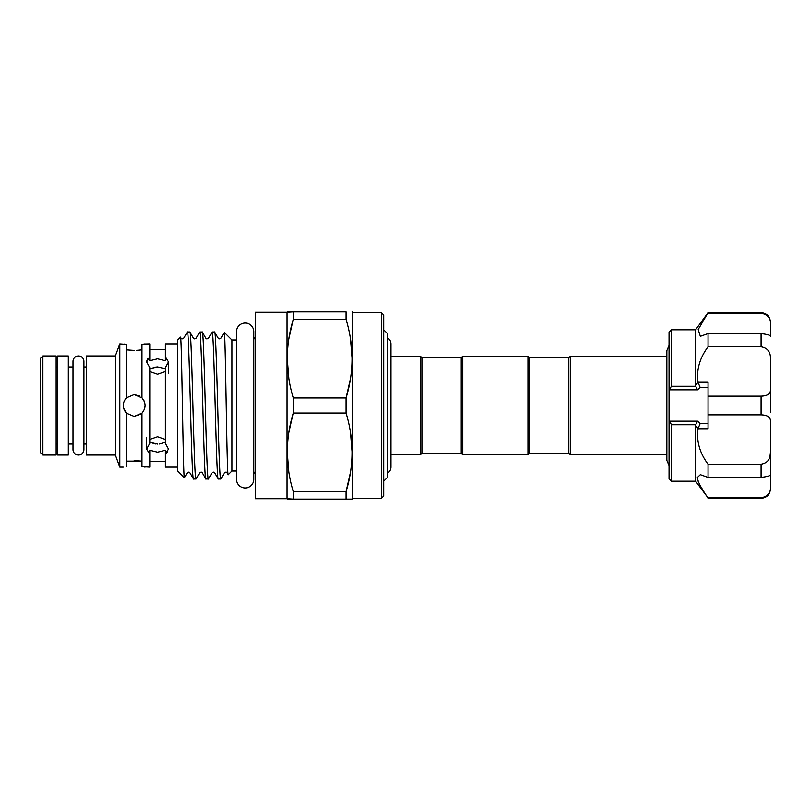 <?xml version="1.0" encoding="UTF-8"?>
<svg xmlns="http://www.w3.org/2000/svg" width="811" height="811" viewBox="0 0 811 811"><rect width="100%" height="100%" fill="white"/><g stroke="black" fill="none" stroke-linecap="round" stroke-linejoin="round"><path stroke-width="1.22" d="M78.464 355.958A5.464 5.464 0 0 0 73.01 361.422L73.01 449.588A5.464 5.464 0 0 0 78.464 455.042A5.464 5.464 0 0 0 83.928 449.588L83.928 361.412A5.464 5.464 0 0 0 78.464 355.958M68.327 355.958L68.327 455.042L57.713 455.042L57.713 355.958L68.327 355.958M669.024 473.259L669.024 420.534L669.673 421.152L697.551 421.152L700.167 423.575L698.139 428.269L695.564 425.724L695.696 424.751L671.356 424.751L671.356 481.187L669.024 478.845L669.024 473.259M671.356 424.751L669.673 421.152M695.564 385.276L695.564 329.813L671.356 329.813L671.356 386.249L695.696 386.249L695.564 385.276L698.048 382.245C696.314 369.907 699.65 358.087 708.033 346.784L708.033 333.574L700.329 336.322L698.19 329.519L708.033 312.651L761.083 312.651C766.77 313.208 769.892 316.331 770.45 322.018L770.45 323.559C770.693 318.013 767.571 314.536 761.083 313.127L761.083 312.651M671.356 481.187L695.564 481.187L695.564 425.724M695.564 481.187L708.033 497.873C701.616 489.094 698.018 482.332 697.257 477.588L700.329 474.678L708.033 477.426L708.033 464.216C699.66 452.954 696.335 441.133 698.048 428.755L698.139 428.269M697.419 478.987L698.109 481.258M700.532 486.235L703.918 491.76M708.033 477.426L761.083 477.426L761.083 464.216C767.571 463.061 770.693 459.036 770.45 452.153L770.004 456.431M708.033 497.873L761.083 497.873C767.571 496.464 770.693 492.987 770.45 487.441L770.45 474.739C770.693 475.682 767.571 476.574 761.083 477.426M570.326 454.849L570.326 356.151L568.764 357.712L568.764 453.288L570.326 454.849L666.835 454.849M461.084 453.288L462.645 454.849L462.645 356.151L461.084 357.712L461.084 453.288L422.075 453.288L422.075 357.712L420.514 356.151L390.79 356.151L390.79 343.935A6.944 6.944 0 0 0 387.354 337.944M462.645 356.151L528.184 356.151L528.184 454.849L529.745 453.288L568.764 453.288M528.184 356.151L529.745 357.712L529.745 453.288M253.823 331.648A8.617 8.617 0 0 0 245.206 323.031A8.617 8.617 0 0 0 236.579 331.648L236.579 479.352A8.617 8.617 0 0 0 245.206 487.969A8.617 8.617 0 0 0 253.823 479.352L253.823 331.648M253.823 471.809A3.903 3.903 0 0 1 255.343 474.901M253.823 339.191A3.903 3.903 0 0 0 255.343 336.099M287.327 311.87L293.339 311.87L287.104 312.265L287.104 498.735L293.339 499.13L287.327 499.13M293.339 491.608L293.339 499.13L346.175 499.13L346.175 491.608C354.113 465.555 354.113 439.349 346.175 413.022L346.175 397.978C354.113 371.925 354.113 345.729 346.175 319.392L346.175 311.87L293.339 311.87L293.339 319.392C285.411 345.445 285.411 371.651 293.339 397.978L293.339 413.022C285.411 439.075 285.411 465.271 293.339 491.608L346.175 491.608L350.575 472.306M381.515 312.651L381.515 498.349L383.856 496.008L383.856 314.992L381.515 312.651L352.643 312.651L352.643 498.349L352.187 499.13L346.175 499.13L352.187 499.13M352.643 312.651L352.187 311.87M381.515 498.349L352.643 498.349M287.104 312.265L255.343 312.265L255.343 498.735L287.104 498.735M177.71 343.864L165.383 343.864L165.383 360.743L157.587 358.807L149.782 360.743L149.782 343.864L144.287 343.996M177.71 467.136L165.383 467.136L165.383 454.15L168.506 449.081L165.383 443.343L165.383 367.657L168.506 361.919L165.383 356.85M149.782 356.85L146.659 361.919L149.782 367.657L149.782 443.343L146.659 449.081L149.782 454.15L149.782 467.136L141.976 466.66L141.976 413.144C146.112 408.055 146.112 402.955 141.976 397.856L141.976 344.34L145.098 343.864M123.252 467.136L119.825 467.136L119.825 343.864L126.374 344.34L126.374 397.856C122.248 402.955 122.248 408.045 126.374 413.144L134.18 416.428L141.976 413.144M126.374 466.66L126.374 413.144M119.825 467.136L115.375 455.042L115.375 355.958L119.825 343.864M115.375 355.958L86.27 355.958L86.27 455.042L115.375 455.042M86.27 366.957L83.928 366.957L83.928 361.412M73.01 366.957L68.327 366.957M57.713 366.957L56.152 366.957M86.27 444.043L83.928 444.043L83.928 449.588M73.01 444.043L68.327 444.043M57.713 444.043L56.152 444.043M56.152 455.042L56.152 355.958L42.892 355.958L42.892 455.042L56.152 455.042M42.892 455.042L40.55 452.7L40.55 358.3L42.892 355.958M236.579 470.998L231.936 470.998L231.936 340.002L224.292 332.358C225.57 328.577 226.877 479.828 228.226 474.719L227.009 472.691C226.614 471.951 225.772 471.951 224.485 472.691L220.805 478.997C218.737 483.538 216.669 327.462 214.611 332.003L212.117 332.003C214.175 327.462 216.243 483.538 218.311 478.997L214.621 472.691C214.216 471.951 213.374 471.951 212.107 472.691L208.417 478.997C206.349 483.538 204.291 327.462 202.223 332.003L199.729 332.003C201.787 327.462 203.855 483.538 205.923 478.997L202.233 472.691C201.858 471.961 201.016 471.961 199.719 472.691L196.029 478.997C193.961 483.538 191.903 327.462 189.835 332.003L187.341 332.003C189.409 327.462 191.467 483.538 193.535 478.997L189.845 472.691C189.389 471.941 188.557 471.941 187.331 472.691L184.401 477.689C183.124 481.379 181.816 332.165 180.478 337.244L181.137 338.309C181.593 339.059 182.434 339.059 183.651 338.309L187.341 332.003M231.936 470.998L228.226 474.719M199.729 332.003L196.039 338.309C194.762 339.049 193.92 339.049 193.525 338.309L189.835 332.003M196.029 478.997L193.535 478.997M224.292 332.358L220.815 338.309C219.538 339.049 218.696 339.049 218.291 338.309L214.611 332.003M220.805 478.997L218.311 478.997M212.117 332.003L208.427 338.309C207.14 339.049 206.298 339.049 205.913 338.309L202.223 332.003M208.417 478.997L205.923 478.997M184.401 477.689L177.71 470.998L177.71 340.002L180.478 337.244M165.383 461.672L149.782 461.672M387.354 473.056A6.944 6.944 0 0 0 390.79 467.055M422.075 453.288L420.514 454.849L420.514 356.151M383.856 481.176L387.354 477.669L387.354 333.331L383.856 329.824M236.579 340.002L231.936 340.002M149.782 371.55L157.587 374.256L165.383 371.55M165.383 368.741L157.587 366.917L149.782 368.741M167.512 452.183L165.495 454.079M159.463 444.002L165.383 442.259M134.18 416.428L141.084 413.965M144.561 408.886L145.098 405.662M144.267 401.313L142.067 397.948M139.715 396.082L134.18 394.572L126.374 397.856M141.976 397.856L134.18 394.572M143.638 400.036L144.074 400.877M136.339 350.352L141.976 349.845M140.293 350.058L138.458 350.23M149.782 454.15L149.782 450.257L157.587 452.193L165.383 450.257L165.383 454.15M165.383 439.45L157.587 436.744L149.782 439.45M134.18 460.607L141.976 461.155L126.374 461.155M144.307 467.004L145.098 467.136M149.782 442.259L157.587 444.083M126.374 349.845L134.18 350.393L126.374 349.845M124.813 344.117L124.235 344.026M123.85 401.952L123.252 405.419M123.525 407.933L126.415 413.184M153.299 367.383L157.587 366.917M146.69 361.361L147.561 358.949M155.712 444.002L149.863 442.299M293.339 319.392L346.175 319.392M350.575 378.676L346.175 397.978L293.339 397.978M293.339 413.022L346.175 413.022M288.878 471.84L287.327 452.315M288.949 432.324L293.024 414.127M350.616 432.598L352.187 452.315M288.909 378.402L287.327 358.685M288.949 338.694L293.024 320.497M350.616 338.968L352.187 358.685M763.242 313.391L766.973 315.327M708.033 333.574L761.083 333.574C767.571 334.426 770.693 335.318 770.45 336.261L770.45 323.559M763.1 396.062L761.083 396.163C767.571 395.94 770.693 393.73 770.45 389.533L770.45 412.525M770.45 398.475L770.45 358.847C770.693 351.964 767.571 347.939 761.083 346.784L761.083 333.574M770.45 477.588L770.45 488.982C769.892 494.669 766.77 497.792 761.083 498.349L761.083 497.873M708.033 313.127L761.083 313.127M698.048 428.755L708.033 428.755L708.033 414.837L761.083 414.837C767.571 415.06 770.693 417.27 770.45 421.467L770.45 474.739M708.033 464.216L761.083 464.216M708.033 346.784L761.083 346.784M698.048 382.245L708.033 382.245L708.033 396.163L761.083 396.163L761.083 414.837M708.033 414.837L708.033 396.163M697.551 421.152L695.696 424.751M671.356 329.813L669.024 332.155L669.024 390.466L671.356 386.249M695.696 386.249L697.551 389.848L669.673 389.848M698.139 382.731L700.167 387.425L697.551 389.848M669.024 390.466L669.024 420.534M700.167 423.575L708.033 423.575M708.033 387.425L700.167 387.425M669.024 465.484L666.835 460.425L666.835 350.575L669.024 345.516M666.835 354.752L666.835 350.575M529.745 357.712L568.764 357.712M420.514 454.849L390.79 454.849L390.79 467.065L390.79 343.935M168.506 361.919L168.506 373.689M146.659 437.311L146.659 449.081M461.084 357.712L422.075 357.712M165.383 349.328L149.782 349.328M462.645 454.849L528.184 454.849M666.835 356.151L570.326 356.151M761.083 498.349L708.033 498.349M695.564 329.813L708.033 312.651"/></g></svg>
